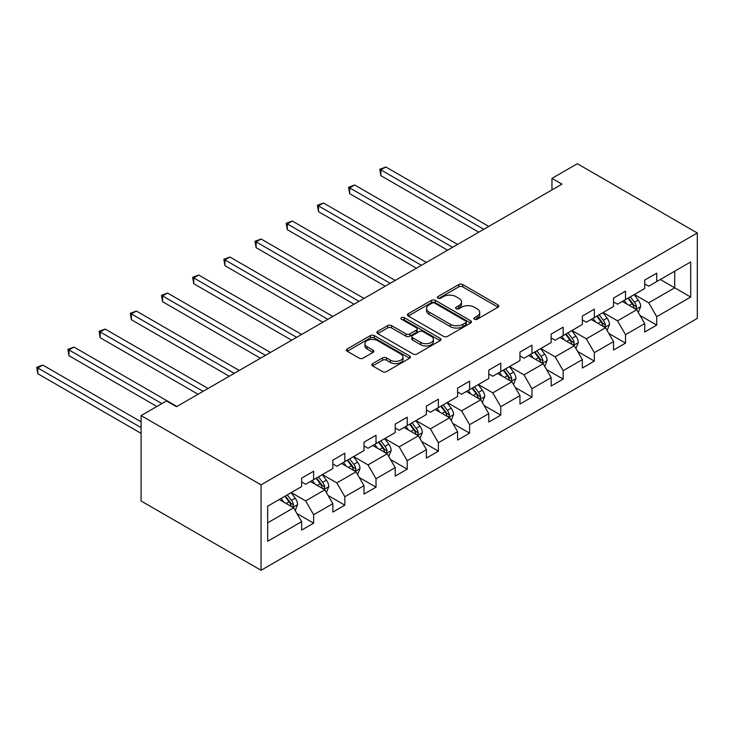<?xml version="1.0" encoding="UTF-8"?>
<svg xmlns="http://www.w3.org/2000/svg" width="734" height="734" viewBox="0 0 734 734"><rect width="100%" height="100%" fill="white"/><g stroke="black" fill="none" stroke-linecap="round" stroke-linejoin="round"><path stroke-width="1.1" d="M474.439 319.244A1.945 1.119 0 0 0 477.183 319.244L498.037 307.207A2.771 1.606 0 0 0 498.845 306.078A2.771 1.606 0 0 0 498.037 304.94L462.714 284.544A2.771 1.606 0 0 0 458.787 284.544L437.932 296.582A1.945 1.119 0 0 0 437.363 297.38A1.945 1.119 0 0 0 437.932 298.169A1.945 1.119 0 0 0 440.684 298.169L443.382 296.619A8.881 5.129 0 0 1 455.942 296.619L458.888 298.316A8.881 5.129 0 0 1 461.484 301.94A8.881 5.129 0 0 1 458.888 305.564L456.19 307.124A1.945 1.119 0 0 0 455.621 307.913A1.945 1.119 0 0 0 456.19 308.711A1.945 1.119 0 0 0 458.933 308.711L461.631 307.151A8.881 5.129 0 0 1 474.192 307.151L477.137 308.849A8.881 5.129 0 0 1 479.733 312.473A8.881 5.129 0 0 1 477.137 316.106L474.439 317.657A1.945 1.119 0 0 0 473.87 318.455A1.945 1.119 0 0 0 474.439 319.244L474.439 317.657M372.633 363.633A2.771 1.606 0 0 0 371.826 364.761A2.771 1.606 0 0 0 372.633 365.899L382.542 371.615A2.771 1.606 0 0 0 386.469 371.615L409.627 358.247A2.771 1.606 0 0 0 410.444 357.119A2.771 1.606 0 0 0 409.627 355.981L374.303 335.594A2.771 1.606 0 0 0 370.376 335.594L347.219 348.962A2.771 1.606 0 0 0 346.411 350.09A2.771 1.606 0 0 0 347.219 351.228L359.192 358.137A2.771 1.606 0 0 0 363.119 358.137L373.028 352.412A2.771 1.606 0 0 0 373.845 351.283A2.771 1.606 0 0 0 373.028 350.146L367.092 346.723A7.423 4.285 0 0 1 364.917 343.686A7.423 4.285 0 0 1 369.505 339.732A7.423 4.285 0 0 1 377.588 340.659L400.847 354.082A7.423 4.285 0 0 1 403.021 357.119A7.423 4.285 0 0 1 398.434 361.073A7.423 4.285 0 0 1 390.35 360.146L386.469 357.908A2.771 1.606 0 0 0 382.542 357.908L372.633 363.633L372.633 365.899M697.3 232.99L577.346 163.728L551.95 178.39L561.95 184.161L176.49 406.709L166.49 400.938L141.102 415.591L261.056 484.853L697.3 232.99L697.3 318.409L261.056 570.272L261.056 484.853M443.575 336.383A2.771 1.606 0 0 0 447.501 336.383L470.659 323.015A2.771 1.606 0 0 0 471.476 321.877A2.771 1.606 0 0 0 470.659 320.749L435.335 300.353A2.771 1.606 0 0 0 431.409 300.353L408.251 313.721A2.771 1.606 0 0 0 407.443 314.858A2.771 1.606 0 0 0 408.251 315.987L443.575 336.383M402.26 319.666A1.945 1.119 0 0 1 404.232 319.941L404.232 317.629L440.143 338.365A2.771 1.606 0 0 1 440.96 339.503A2.771 1.606 0 0 1 440.143 340.631L416.985 353.999A2.771 1.606 0 0 1 413.058 353.999L377.735 333.603L377.735 331.337A2.771 1.606 0 0 0 376.927 332.474A2.771 1.606 0 0 0 377.735 333.603M377.735 331.337L387.653 325.621A2.771 1.606 0 0 1 391.571 325.621L405.902 333.887A2.771 1.606 0 0 0 409.829 333.887L416.398 330.098A2.771 1.606 0 0 0 417.215 328.96A2.771 1.606 0 0 0 416.398 327.832L401.48 319.217A1.945 1.119 0 0 1 400.911 318.428A1.945 1.119 0 0 1 402.113 317.391A1.945 1.119 0 0 1 404.232 317.629M296.949 513.534L313.638 523.177L313.638 514.745L332.832 503.662L332.832 512.093L344.824 505.166L344.824 496.744L364.018 485.66L364.018 494.083L376.019 487.156L376.019 478.733L395.213 467.65L395.213 476.082L407.205 469.154L407.205 460.723L426.399 449.648L426.399 458.071L438.391 451.144L438.391 442.721L457.585 431.638L457.585 440.07L469.586 433.143L469.586 424.711L488.78 413.637L488.78 422.059L500.771 415.132L500.771 406.709L519.966 395.626L519.966 404.049L531.957 397.131L531.957 388.699L551.151 377.615L551.151 386.047L563.152 379.12L563.152 370.698L582.337 359.614L582.337 368.037L594.338 361.11L594.338 352.687L613.532 341.604L613.532 350.035L625.524 343.108L625.524 334.676L644.718 323.602L644.718 332.025L656.719 325.098L656.719 316.675L690.703 297.05L690.703 261.965L674.711 271.195L674.711 287.82L690.703 297.05M313.638 523.177L301.646 530.095L301.646 521.672L267.653 541.297L267.653 506.203L301.646 486.578L301.646 478.155L313.638 471.228L313.638 479.66L332.832 468.576L332.832 460.154L344.824 453.227L344.824 461.649L364.018 450.566L364.018 442.143L376.019 435.216L376.019 443.639L395.213 432.565L395.213 424.133L407.205 417.215L407.205 425.637L426.399 414.554L426.399 406.131L438.391 399.204L438.391 407.627L457.585 396.553L457.585 388.121L469.586 381.194L469.586 389.626L488.78 378.542L488.78 370.119L500.771 363.192L500.771 371.615L519.966 360.532L519.966 352.109L531.957 345.182L531.957 353.614L551.151 342.53L551.151 334.098L563.152 327.18L563.152 335.603L582.337 324.52L582.337 316.097L594.338 309.17L594.338 317.593L613.532 306.518L613.532 298.087L625.524 291.169L625.524 299.591L644.718 288.508L644.718 280.085L656.719 273.158L656.719 281.581L690.703 261.965M310.436 481.504L324.832 489.817L305.647 500.9L291.251 492.587M301.646 481.963L305.647 484.275L313.638 479.66M305.647 500.9L313.638 514.745M324.832 489.817L332.832 503.662M341.631 463.493L356.027 471.806L336.833 482.889L322.437 474.577M332.832 463.961L336.833 466.264L344.824 461.649M336.833 482.889L344.824 496.744M356.027 471.806L364.018 485.66M372.817 445.492L387.213 453.805L368.018 464.879L353.623 456.576M364.018 445.951L368.018 448.263L376.019 443.639M368.018 464.879L376.019 478.733M387.213 453.805L395.213 467.65M404.003 427.482L418.398 435.794L399.204 446.878L384.809 438.565M395.213 427.95L399.204 430.252L407.205 425.637M399.204 446.878L407.205 460.723M418.398 435.794L426.399 449.648M435.198 409.48L449.593 417.784L430.399 428.867L416.004 420.554M426.399 409.939L430.399 412.251L438.391 407.627M430.399 428.867L438.391 442.721M449.593 417.784L457.585 431.638M466.384 391.47L480.779 399.782L461.585 410.866L447.189 402.553M457.585 391.928L461.585 394.241L469.586 389.626M461.585 410.866L469.586 424.711M480.779 399.782L488.78 413.637M497.569 373.468L511.965 381.772L492.771 392.855L478.375 384.543M488.78 373.927L492.771 376.23L500.771 371.615M492.771 392.855L500.771 406.709M511.965 381.772L519.966 395.626M528.764 355.458L543.16 363.77L523.966 374.845L509.57 366.541M519.966 355.917L523.966 358.229L531.957 353.614M523.966 374.845L531.957 388.699M543.16 363.77L551.151 377.615M559.95 337.447L574.346 345.76L555.152 356.843L540.756 348.531M551.151 337.915L555.152 340.218L563.152 335.603M555.152 356.843L563.152 370.698M574.346 345.76L582.337 359.614M591.136 319.446L605.532 327.759L586.338 338.833L571.942 330.529M582.337 319.905L586.338 322.217L594.338 317.593M586.338 338.833L594.338 352.687M605.532 327.759L613.532 341.604M622.331 301.435L636.717 309.748L617.533 320.831L603.137 312.519M613.532 301.903L617.533 304.206L625.524 299.591M617.533 320.831L625.524 334.676M636.717 309.748L644.718 323.602M660.316 279.507L674.711 287.82L648.718 302.821L634.323 294.508M644.718 283.893L648.718 286.205L656.719 281.581M648.718 302.821L656.719 316.675M141.102 415.591L141.102 501.01L261.056 570.272M551.95 178.39L551.95 189.932M267.653 522.828L293.646 507.818L279.25 499.515M293.646 507.818L301.646 521.672M640.02 315.464L656.719 325.098M608.835 333.465L625.524 343.108M577.64 351.476L594.338 361.11M546.454 369.486L563.152 379.12M515.268 387.488L531.957 397.131M484.082 405.498L500.771 415.132M452.887 423.5L469.586 433.143M421.701 441.51L438.391 451.144M390.516 459.512L407.205 469.154M359.321 477.522L376.019 487.156M328.135 495.533L344.824 505.166M475.21 319.519L477.137 318.409A8.881 5.129 0 0 0 479.733 314.785L479.733 312.473M461.484 301.94L461.484 304.252A8.881 5.129 0 0 1 458.888 307.876L456.961 308.986M498.037 304.94L498.037 307.207L462.714 286.856A2.771 1.606 0 0 0 458.787 286.856L438.712 298.444M470.622 323.033L435.335 302.665A2.771 1.606 0 0 0 431.409 302.665L408.287 316.015M465.751 322.676A1.945 1.119 0 0 0 466.319 321.877A1.945 1.119 0 0 0 465.751 321.088L434.748 303.188A1.945 1.119 0 0 0 431.996 303.188L429.151 304.83A8.881 5.129 0 0 0 426.555 308.454A8.881 5.129 0 0 0 429.151 312.078L450.346 324.318A8.881 5.129 0 0 0 462.906 324.318L465.751 322.676L465.751 324.978A1.945 1.119 0 0 0 466.319 324.189L466.319 321.877M426.555 308.454L426.555 310.766A8.881 5.129 0 0 0 429.151 314.391L429.151 312.078M465.751 324.978L462.906 326.621A8.881 5.129 0 0 1 450.346 326.621L429.151 314.391M377.771 333.631L387.653 327.924L387.653 325.621M417.215 328.96L417.215 331.273A2.771 1.606 0 0 1 416.398 332.401L409.829 336.2A2.771 1.606 0 0 1 405.902 336.2L391.571 327.924A2.771 1.606 0 0 0 387.653 327.924M404.232 319.941L440.106 340.649M420.766 342.475A7.423 4.285 0 0 0 428.858 343.402A7.423 4.285 0 0 0 433.436 339.438A7.423 4.285 0 0 0 431.262 336.411L423.068 331.676A2.771 1.606 0 0 0 419.142 331.676L412.572 335.475A2.771 1.606 0 0 0 411.756 336.612A2.771 1.606 0 0 0 412.572 337.741L420.766 342.475L420.766 344.778A7.423 4.285 0 0 0 428.858 345.714A7.423 4.285 0 0 0 433.436 341.75L433.436 339.438M411.756 336.612L411.756 338.915A2.771 1.606 0 0 0 412.572 340.053L412.572 337.741M420.766 344.778L412.572 340.053M403.021 357.119L403.021 359.421A7.423 4.285 0 0 1 398.434 363.385A7.423 4.285 0 0 1 390.35 362.458L386.469 360.22A2.771 1.606 0 0 0 382.542 360.22L372.67 365.917M364.917 343.686L364.917 345.998A7.423 4.285 0 0 0 367.092 349.026L367.092 346.723M372.991 352.439L367.092 349.026M409.59 358.275L374.303 337.897A2.771 1.606 0 0 0 370.376 337.897L347.265 351.247M638.305 312.482L640.681 306.491A7.496 4.321 -120 0 0 638.286 300.114L634.167 294.6M626.964 304.115L624.166 300.371M488.771 226.411L385.873 167.003L380.873 169.884L380.873 175.655L478.779 232.183M635.561 309.078L636.635 306.812A7.496 4.321 -120 0 0 634.488 302.307L630.359 296.793M628.487 297.885L633.066 303.995A3.817 2.202 60 0 1 633.754 305.151L636.635 306.812M627.965 298.178L632.093 303.692A7.496 4.321 60 0 1 634.231 308.197M380.873 175.655L379.772 169.251L483.779 229.292M379.772 169.251L385.873 167.003M607.11 330.493L609.495 324.501A7.496 4.321 -120 0 0 607.101 318.116L602.972 312.611M595.779 322.125L592.98 318.382M457.585 244.413L354.687 185.005L349.687 187.895L349.687 193.666L447.593 250.184M604.376 327.089L605.449 324.823A7.496 4.321 -120 0 0 603.302 320.308L599.173 314.803M597.302 315.886L601.88 321.997A3.817 2.202 60 0 1 602.568 323.162L605.449 324.823M596.779 316.189L600.898 321.694A7.496 4.321 60 0 1 603.045 326.208M349.687 193.666L348.586 187.262L452.584 247.303M348.586 187.262L354.687 185.005M575.924 348.494L578.3 342.503A7.496 4.321 -120 0 0 575.915 336.126L571.786 330.621M564.593 340.126L561.785 336.392M426.399 262.423L323.492 203.015L318.501 205.896L318.501 211.667L416.398 268.194M573.181 345.09L574.254 342.824A7.496 4.321 -120 0 0 572.116 338.319L567.988 332.814M566.107 333.897L570.685 340.007A3.817 2.202 60 0 1 571.382 341.163L574.254 342.824M565.584 334.199L569.712 339.704A7.496 4.321 60 0 1 571.859 344.209M318.501 211.667L317.4 205.263L421.399 265.304M317.4 205.263L323.492 203.015M544.738 366.505L547.114 360.513A7.496 4.321 -120 0 0 544.72 354.137L540.6 348.622M533.407 358.137L530.599 354.394M395.213 280.434L292.306 221.017L287.306 223.907L287.306 229.678L385.212 286.205M541.995 363.101L543.068 360.834A7.496 4.321 -120 0 0 540.921 356.329L536.802 350.815M534.921 351.898L539.499 358.008A3.817 2.202 60 0 1 540.196 359.174L543.068 360.834M534.398 352.201L538.527 357.715A7.496 4.321 60 0 1 540.674 362.22M287.306 229.678L286.205 223.274L390.213 283.315M286.205 223.274L292.306 221.017M513.543 384.515L515.929 378.524A7.496 4.321 -120 0 0 513.534 372.138L509.405 366.633M502.212 376.147L499.414 372.404M364.018 298.435L261.12 239.027L256.12 241.908L256.12 247.679L354.027 304.206M510.809 381.102L511.882 378.836A7.496 4.321 -120 0 0 509.735 374.331L505.607 368.826M503.735 369.908L508.313 376.019A3.817 2.202 60 0 1 509.001 377.175L511.882 378.836M503.212 370.211L507.341 375.716A7.496 4.321 60 0 1 509.479 380.221M256.12 247.679L255.019 241.275L359.018 301.325M255.019 241.275L261.12 239.027M482.357 402.516L484.734 396.525A7.496 4.321 -120 0 0 482.348 390.149L478.219 384.634M471.026 394.149L468.219 390.405M332.832 316.446L229.925 257.028L224.934 259.919L224.934 265.69L322.832 322.217M479.623 399.113L480.687 396.846A7.496 4.321 -120 0 0 478.55 392.341L474.421 386.827M472.54 387.91L477.118 394.03A3.817 2.202 60 0 1 477.816 395.186L480.687 396.846M472.017 388.213L476.146 393.727A7.496 4.321 60 0 1 478.293 398.232M224.934 265.69L223.833 259.286L327.832 319.327M223.833 259.286L229.925 257.028M451.171 420.527L453.548 414.536A7.496 4.321 -120 0 0 451.153 408.15L447.034 402.645M439.84 412.159L437.033 408.416M301.646 334.447L198.74 275.039L193.739 277.929L193.739 283.7L291.646 340.218M448.428 417.123L449.502 414.848A7.496 4.321 -120 0 0 447.355 410.343L443.235 404.838M441.354 405.92L445.933 412.031A3.817 2.202 60 0 1 446.63 413.187L449.502 414.848M440.831 406.223L444.96 411.728A7.496 4.321 60 0 1 447.107 416.233M193.739 283.7L192.647 277.287L296.646 337.337M192.647 277.287L198.74 275.039M419.976 438.528L422.362 432.537A7.496 4.321 -120 0 0 419.967 426.16L415.839 420.646M408.645 430.161L405.847 426.426M270.451 352.458L167.554 293.049L162.553 295.93L162.553 301.702L260.46 358.229M417.242 435.124L418.316 432.858A7.496 4.321 -120 0 0 416.169 428.353L412.04 422.848M410.168 423.931L414.747 430.041A3.817 2.202 60 0 1 415.435 431.197L418.316 432.858M409.645 424.224L413.774 429.739A7.496 4.321 60 0 1 415.912 434.244M162.553 301.702L161.452 295.297L265.46 355.339M161.452 295.297L167.554 293.049M388.791 456.539L391.167 450.548A7.496 4.321 -120 0 0 388.781 444.162L384.653 438.657M377.459 448.171L374.652 444.428M239.266 370.459L136.368 311.051L131.368 313.941L131.368 319.712L229.265 376.23M386.056 453.135L387.13 450.869A7.496 4.321 -120 0 0 384.983 446.355L380.854 440.85M378.973 441.932L383.552 448.043A3.817 2.202 60 0 1 384.249 449.208L387.13 450.869M378.46 442.235L382.579 447.74A7.496 4.321 60 0 1 384.726 452.254M131.368 319.712L130.267 313.308L234.265 373.349M130.267 313.308L136.368 311.051M357.605 474.54L359.981 468.549A7.496 4.321 -120 0 0 357.586 462.172L353.467 456.667M346.274 466.173L343.466 462.438M208.08 388.469L105.173 329.061L100.173 331.942L100.173 337.713L198.079 394.241M354.861 471.136L355.935 468.87A7.496 4.321 -120 0 0 353.788 464.365L349.668 458.86M347.788 459.943L352.366 466.053A3.817 2.202 60 0 1 353.063 467.209L355.935 468.87M347.265 460.246L351.393 465.751A7.496 4.321 60 0 1 353.54 470.255M100.173 337.713L99.081 331.309L203.079 391.35M99.081 331.309L105.173 329.061M326.419 492.551L328.795 486.559A7.496 4.321 -120 0 0 326.401 480.183L322.272 474.669M315.079 484.183L312.28 480.44M176.885 406.48L73.987 347.063L68.987 349.953L68.987 355.724L156.892 406.48M323.676 489.147L324.749 486.881A7.496 4.321 -120 0 0 322.602 482.376L318.473 476.861M316.602 477.944L321.18 484.055A3.817 2.202 60 0 1 321.868 485.22L324.749 486.881M316.079 478.247L320.207 483.761A7.496 4.321 60 0 1 322.345 488.266M68.987 355.724L67.886 349.32L161.893 403.59M67.886 349.32L73.987 347.063M295.224 510.561L297.6 504.57A7.496 4.321 -120 0 0 295.215 498.184L291.086 492.679M283.893 502.194L281.094 498.45M141.102 421.83L42.801 365.073L37.801 367.954L37.801 373.725L141.102 433.372M292.49 507.148L293.563 504.882A7.496 4.321 -120 0 0 291.416 500.377L287.288 494.872M285.407 495.955L289.985 502.065A3.817 2.202 60 0 1 290.682 503.221L293.563 504.882M284.893 496.257L289.012 501.762A7.496 4.321 60 0 1 291.159 506.267M37.801 373.725L36.7 367.321L141.102 427.601M36.7 367.321L42.801 365.073M477.137 318.409L477.137 316.106M456.19 308.711L456.19 307.124M458.888 307.876L458.888 305.564M437.932 298.169L437.932 296.582M458.787 286.856L458.787 284.544M462.714 286.856L462.714 284.544M408.251 315.987L408.251 313.721M431.409 302.665L431.409 300.353M435.335 302.665L435.335 300.353M470.659 323.015L470.659 320.749M450.346 326.621L450.346 324.318M462.906 326.621L462.906 324.318M391.571 327.924L391.571 325.621M405.902 336.2L405.902 333.887M409.829 336.2L409.829 333.887M416.398 332.401L416.398 330.098M440.143 340.631L440.143 338.365M382.542 360.22L382.542 357.908M386.469 360.22L386.469 357.908M390.35 362.458L390.35 360.146M373.028 352.412L373.028 350.146M347.219 351.228L347.219 348.962M370.376 337.897L370.376 335.594M374.303 337.897L374.303 335.594M409.627 358.247L409.627 355.981M635.983 309.317L640.626 306.638M634.488 302.307L638.286 300.114M629.157 305.381L632.093 303.692M604.798 327.327L609.44 324.648M603.302 320.308L607.101 318.116M597.971 323.391L600.898 321.694M573.603 345.338L578.254 342.65M572.116 338.319L575.915 336.126M566.786 341.393L569.712 339.704M542.417 363.339L547.069 360.66M540.921 356.329L544.72 354.137M535.591 359.403L538.527 357.715M511.231 381.35L515.874 378.661M509.735 374.331L513.534 372.138M504.405 377.414L507.341 375.716M480.036 399.351L484.688 396.672M478.55 392.341L482.348 390.149M473.219 395.415L476.146 393.727M448.85 417.362L453.502 414.673M447.355 410.343L451.153 408.15M442.033 413.425L444.96 411.728M417.664 435.372L422.307 432.684M416.169 428.353L419.967 426.16M410.838 431.427L413.774 429.739M386.469 453.373L391.121 450.694M384.983 446.355L388.781 444.162M379.652 449.437L382.579 447.74M355.284 471.384L359.935 468.696M353.788 464.365L357.586 462.172M348.466 467.439L351.393 465.751M324.098 489.385L328.74 486.706M322.602 482.376L326.401 480.183M317.272 485.449L320.207 483.761M292.903 507.396L297.554 504.708M291.416 500.377L295.215 498.184M286.086 503.46L289.012 501.762"/></g></svg>
